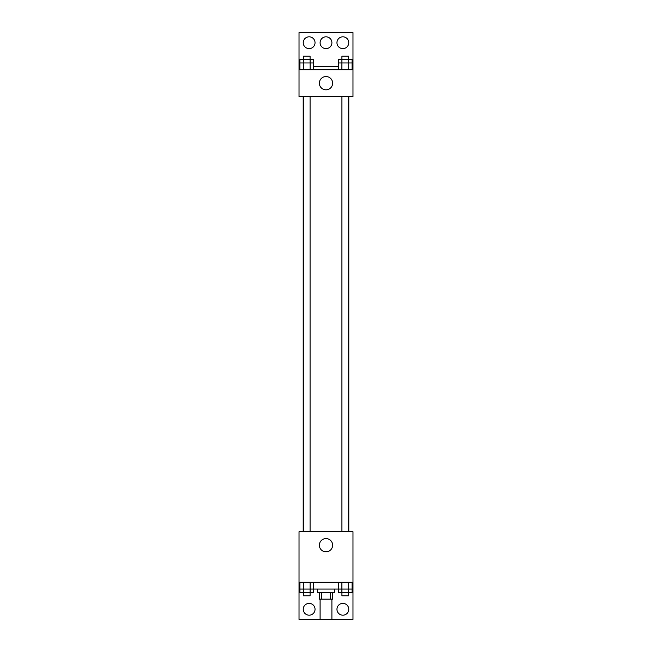 <?xml version="1.0" encoding="UTF-8"?>
<svg xmlns="http://www.w3.org/2000/svg" width="652" height="652" viewBox="0 0 652 652"><rect width="100%" height="100%" fill="white"/><g stroke="black" fill="none" stroke-linecap="round" stroke-linejoin="round"><path stroke-width="0.98" d="M320.099 599.164L320.099 619.4L331.901 619.4L331.901 599.164M330.328 592.423L330.328 599.164L319.252 599.164L319.252 592.423M330.328 599.164L332.748 599.164L332.748 592.423M334.427 589.049L334.427 592.423L317.573 592.423L317.573 589.049M321.672 592.423L321.672 599.164M313.522 582.301L313.522 589.049L338.478 589.049L338.478 592.423L348.665 592.423L348.665 595.789L341.917 595.789L341.917 589.049M299.023 582.301L299.023 531.714L352.976 531.714L352.976 582.301L299.023 582.301L299.023 619.4L352.976 619.4L352.976 585.675L352.104 585.675M352.976 582.301L352.976 585.675M319.366 545.211A6.634 6.634 0 0 1 329.317 539.465A6.634 6.634 0 0 1 329.317 550.948A6.634 6.634 0 0 1 319.366 545.211M299.896 585.675L299.023 585.675M336.962 609.286A5.901 5.901 0 0 1 345.813 604.168A5.901 5.901 0 0 1 345.813 614.396A5.901 5.901 0 0 1 336.962 609.286M303.237 609.286A5.901 5.901 0 0 1 312.088 604.168A5.901 5.901 0 0 1 312.088 614.396A5.901 5.901 0 0 1 303.237 609.286M348.796 96.675L348.796 531.714M348.665 531.714L348.665 96.675M310.083 96.675L310.083 531.714M352.976 96.675L299.023 96.675L299.023 32.6L352.976 32.6L352.976 96.675M352.976 69.699L299.023 69.699M319.366 83.187A6.634 6.634 0 0 1 329.317 77.441A6.634 6.634 0 0 1 329.317 88.933A6.634 6.634 0 0 1 319.366 83.187M299.023 66.325L299.896 66.325M313.522 66.325L338.478 66.325M352.104 66.325L352.976 66.325M320.099 42.714A5.901 5.901 0 0 1 328.95 37.604A5.901 5.901 0 0 1 328.95 47.832A5.901 5.901 0 0 1 320.099 42.714M315.038 42.714A5.901 5.901 0 0 1 306.187 47.832A5.901 5.901 0 0 1 306.187 37.604A5.901 5.901 0 0 1 315.038 42.714M348.763 42.714A5.901 5.901 0 0 1 339.912 47.832A5.901 5.901 0 0 1 339.912 37.604A5.901 5.901 0 0 1 348.763 42.714M348.698 69.699L348.698 59.576L352.104 59.576L352.104 62.951L338.478 62.951L338.478 69.699M352.104 62.951L352.104 69.699M341.917 62.951L341.917 59.576L348.665 59.576L348.665 56.211L341.917 56.211L341.884 69.699M348.665 59.576L348.665 62.951M310.116 69.699L310.116 59.576L313.522 59.576L313.522 62.951L299.896 62.951L299.896 69.699M313.522 62.951L313.522 69.699M303.335 62.951L303.335 59.576L310.083 59.576L310.083 56.211L303.335 56.211L303.302 69.699M310.083 59.576L310.083 62.951M341.884 59.576L338.478 59.576L338.478 62.951M303.302 59.576L299.896 59.576L299.896 62.951M352.104 582.301L352.104 589.049L338.478 589.049L338.478 582.301M348.698 582.301L348.698 592.423L352.104 592.423L352.104 589.049M341.884 582.301L341.884 592.423M348.665 589.049L348.665 592.423M310.116 582.301L310.116 592.423L313.522 592.423L313.522 589.049L299.896 589.049L299.896 592.423L310.083 592.423L310.083 595.789L303.335 595.789L303.335 589.049M299.896 582.301L299.896 589.049M303.302 582.301L303.302 592.423M310.083 589.049L310.083 592.423M303.204 96.675L303.204 531.714M341.917 531.714L341.917 96.675M303.335 96.675L303.335 531.714"/></g></svg>

